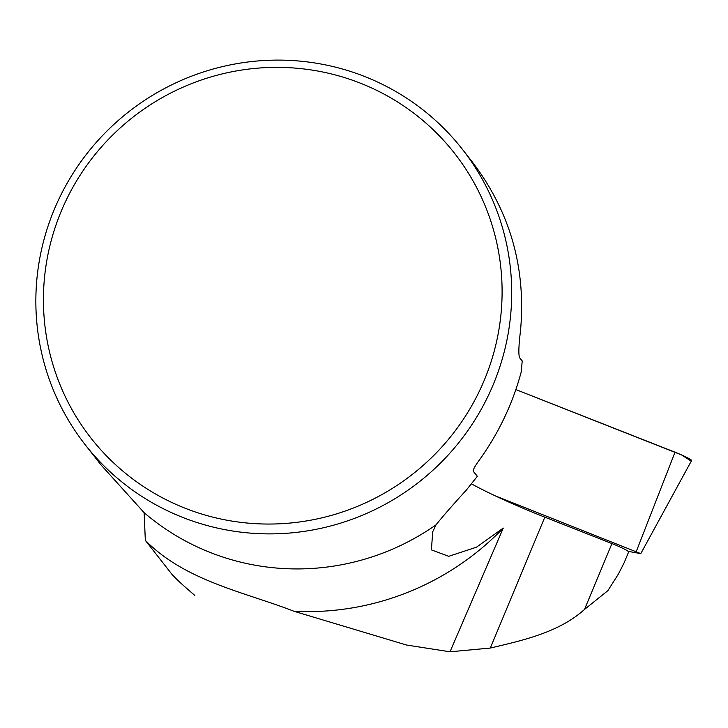 <?xml version="1.0" encoding="UTF-8"?>
<svg xmlns="http://www.w3.org/2000/svg" width="728" height="728" viewBox="0 0 728 728"><rect width="100%" height="100%" fill="white"/><g stroke="black" fill="none" stroke-linecap="round" stroke-linejoin="round"><path stroke-width="1.09" d="M293.976 611.265A268.304 263.463 141.9 0 0 503.257 528.091L476.467 547.183L448.712 556.329L431.386 549.868L432.751 531.677L436.017 524.852A239.558 235.235 141.9 0 1 144.135 512.676L145.327 540.358C185.358 581.144 245.391 592.301 293.976 611.265L406.579 645.035L450.004 651.797L490.308 648.057C522.295 640.494 558.785 632.596 584.502 609.445L607.853 590.672L618.409 574.028L624.105 562.862L628.637 551.97A15.334 1.365 22.6 0 0 611.939 543.57L544.826 517.162A80.49 7.18 -157.4 0 1 471.489 483.856M47.138 228.892A239.558 235.235 141.9 0 1 232.742 64.41A239.558 235.235 141.9 0 1 462.326 149.213A239.558 235.235 141.9 0 1 504.559 350.523A239.558 235.235 141.9 0 1 322.24 528.028A239.558 235.235 141.9 0 1 85.222 444.762A239.558 235.235 141.9 0 1 47.138 228.892M462.326 149.213L472.381 162.053C510.228 211.893 526.262 268.241 520.465 331.104C518.718 345.272 518.4 354.108 519.51 357.621L522.213 360.933L521.248 371.817C512.612 404.122 498.225 434.115 478.105 461.798C474.419 466.985 472.836 470.188 473.346 471.416L477.359 476.285L466.229 490.226C452.707 505.023 442.633 516.571 436.017 524.852M144.135 512.676L101.237 465.192L85.222 444.762M194.767 595.368C181.227 583.865 173.055 576.139 170.279 572.19L145.327 540.358M503.257 528.091L450.004 651.797M54.309 230.066A230.912 226.745 141.9 0 1 442.442 139.121A230.912 226.745 141.9 0 1 321.549 517.927A230.912 226.745 141.9 0 1 54.309 230.066M690.344 460.569L681.554 454.927L515.87 389.571L675.029 452.197A15.215 1.356 22.6 0 1 691.6 460.542L640.786 553.617L628.191 551.36M495.34 495.895L640.786 553.617M611.939 543.57L584.502 609.445M490.308 648.057L544.826 517.162M636.336 551.369L675.029 452.197"/></g></svg>

